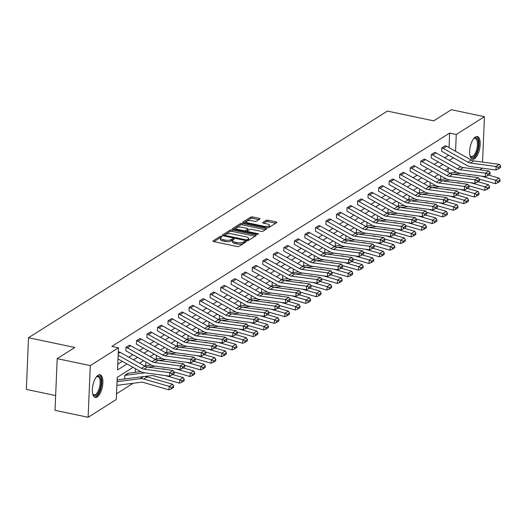 <?xml version="1.0" encoding="UTF-8"?>
<svg xmlns="http://www.w3.org/2000/svg" width="527" height="527" viewBox="0 0 527 527"><rect width="100%" height="100%" fill="white"/><g stroke="black" fill="none" stroke-linecap="round" stroke-linejoin="round"><path stroke-width="0.79" d="M221.465 236.346A1.021 0.349 2.4 0 0 220.095 236.445L213.053 240.892A1.462 0.494 2.4 0 0 212.895 241.102A1.462 0.494 2.4 0 0 213.692 241.583L237.078 246.517A1.462 0.494 2.4 0 0 239.041 246.372L246.076 241.926A1.021 0.349 2.4 0 0 246.188 241.774A1.021 0.349 2.4 0 0 245.635 241.445A1.021 0.349 2.4 0 0 244.258 241.544L243.349 242.117A4.671 1.588 2.4 0 1 237.071 242.578L235.121 242.17A4.671 1.588 2.4 0 1 232.572 240.635A4.671 1.588 2.4 0 1 233.086 239.956L233.995 239.377A1.021 0.349 2.4 0 0 234.107 239.232A1.021 0.349 2.4 0 0 233.547 238.896A1.021 0.349 2.4 0 0 232.176 238.994L231.267 239.568A4.671 1.588 2.4 0 1 224.989 240.035L223.04 239.62A4.671 1.588 2.4 0 1 220.49 238.085A4.671 1.588 2.4 0 1 220.997 237.407L221.913 236.827A1.021 0.349 2.4 0 0 222.025 236.682A1.021 0.349 2.4 0 0 221.465 236.346M220.661 237.69A1.021 0.349 2.4 0 0 220.036 237.842L214.008 241.649M244.699 242.795A1.021 0.349 2.4 0 0 244.199 242.94L243.29 243.514L243.349 242.117M232.743 240.24A1.021 0.349 2.4 0 0 232.117 240.391L231.208 240.964L231.267 239.568M474.471 158.752A11.601 4.815 -78.1 0 1 472.535 159.207A11.601 4.815 -78.1 0 1 469.847 149.042A11.601 4.815 -78.1 0 1 475.38 136.961A11.601 4.815 -78.1 0 1 477.317 136.506A11.601 4.815 -78.1 0 1 480.005 146.671A11.601 4.815 -78.1 0 1 474.471 158.752M97.179 397.015A11.601 4.815 -78.1 0 1 95.249 397.47A11.601 4.815 -78.1 0 1 92.561 387.312A11.601 4.815 -78.1 0 1 98.094 375.224A11.601 4.815 -78.1 0 1 100.031 374.776A11.601 4.815 -78.1 0 1 102.719 384.934A11.601 4.815 -78.1 0 1 97.179 397.015M259.877 219.041A1.462 0.494 2.4 0 0 260.035 218.824A1.462 0.494 2.4 0 0 259.238 218.349L252.677 216.966A1.462 0.494 2.4 0 0 250.714 217.104L242.901 222.045A1.462 0.494 2.4 0 0 242.743 222.256A1.462 0.494 2.4 0 0 243.533 222.737L266.919 227.671A1.462 0.494 2.4 0 0 268.882 227.526L276.701 222.585A1.462 0.494 2.4 0 0 276.859 222.374A1.462 0.494 2.4 0 0 276.062 221.893L268.138 220.22A1.462 0.494 2.4 0 0 266.175 220.365L262.835 222.48A1.462 0.494 2.4 0 0 262.67 222.69A1.462 0.494 2.4 0 0 263.467 223.171L267.4 224.001A3.906 1.331 2.4 0 1 269.528 225.286A3.906 1.331 2.4 0 1 263.856 226.241L248.461 222.993A3.906 1.331 2.4 0 1 246.326 221.709A3.906 1.331 2.4 0 1 252.005 220.754L254.567 221.294A1.462 0.494 2.4 0 0 256.53 221.149L259.877 219.041M133.061 367.352L117.225 377.358L116.296 399.499L88.121 417.292L55.025 410.316L57.193 358.63L74.841 347.484L28.517 337.715L387.378 111.085L433.708 120.854L451.356 109.708L484.445 116.684L482.541 162.092M57.193 358.63L90.288 365.606L118.463 347.813L117.534 369.954L127.007 363.973M449.037 147.626L449.65 133.087L111.843 346.417L118.463 347.813M449.65 133.087L456.27 134.484L484.445 116.684M232.078 229.976A1.462 0.494 2.4 0 0 230.115 230.121L222.295 235.055A1.462 0.494 2.4 0 0 222.137 235.266A1.462 0.494 2.4 0 0 222.934 235.747L246.32 240.681A1.462 0.494 2.4 0 0 248.283 240.536L256.096 235.595A1.462 0.494 2.4 0 0 256.254 235.385A1.462 0.494 2.4 0 0 255.463 234.904L232.078 229.976L232.018 231.373A1.462 0.494 2.4 0 0 230.055 231.518L223.25 235.813M232.598 228.547L240.417 223.613A1.462 0.494 2.4 0 1 242.374 223.468L265.76 228.402A1.462 0.494 2.4 0 1 266.557 228.883A1.462 0.494 2.4 0 1 266.398 229.093L263.052 231.208A1.462 0.494 2.4 0 1 261.089 231.353L251.61 229.35A1.462 0.494 2.4 0 0 249.646 229.495L247.427 230.898A1.462 0.494 2.4 0 0 247.268 231.109A1.462 0.494 2.4 0 0 248.065 231.59L257.94 233.672A1.021 0.349 2.4 0 1 258.493 234.008A1.021 0.349 2.4 0 1 257.011 234.258L233.237 229.245A1.462 0.494 2.4 0 1 232.44 228.764A1.462 0.494 2.4 0 1 232.598 228.547L232.578 228.988M482.291 168.166L479.998 169.813M88.121 417.292L90.288 365.606M28.517 337.715L26.35 389.4L55.645 395.579M430.216 182.487A1.489 1.252 57.7 0 1 430.164 182.474L430.012 185.965A5.204 4.394 -122.3 0 0 430.849 186.064M409.156 195.78A1.489 1.252 57.7 0 1 409.104 195.774L408.959 199.265A5.204 4.394 -122.3 0 0 409.795 199.358M388.017 209.067L387.898 212.565A5.204 4.394 -122.3 0 0 388.735 212.658M366.963 222.361L366.838 225.859A5.204 4.394 -122.3 0 0 367.675 225.958M345.982 235.681A1.489 1.252 57.7 0 1 345.929 235.668L345.784 239.159A5.204 4.394 -122.3 0 0 346.621 239.258M324.928 248.975A1.489 1.252 57.7 0 1 324.869 248.968L324.724 252.459A5.204 4.394 -122.3 0 0 325.561 252.552M303.789 262.262L303.664 265.76A5.204 4.394 -122.3 0 0 304.501 265.852M282.729 275.555L282.61 279.053A5.204 4.394 -122.3 0 0 283.447 279.152M261.754 288.875A1.489 1.252 57.7 0 1 261.695 288.862L261.55 292.353A5.204 4.394 -122.3 0 0 262.387 292.452M240.694 302.169A1.489 1.252 57.7 0 1 240.641 302.162L240.496 305.653A5.204 4.394 -122.3 0 0 241.326 305.746M219.555 315.456L219.436 318.954A5.204 4.394 -122.3 0 0 220.273 319.046M198.495 328.749L198.376 332.247A5.204 4.394 -122.3 0 0 199.213 332.346M177.52 342.069A1.489 1.252 57.7 0 1 177.467 342.056L177.322 345.547A5.204 4.394 -122.3 0 0 178.159 345.646M156.466 355.363A1.489 1.252 57.7 0 1 156.407 355.356L156.262 358.847A5.204 4.394 -122.3 0 0 157.099 358.94M135.406 368.663A1.489 1.252 57.7 0 1 135.353 368.65L135.202 372.148A5.204 4.394 -122.3 0 0 136.038 372.24M117.666 379.822L117.106 380.171L117.666 379.822A1.489 1.252 57.7 0 0 118.074 379.835L143.436 376.607A11.153 9.407 -122.3 0 1 147.224 376.917L172.639 384.242L173.726 386.087L171.361 387.576L171.209 388.952L173.574 387.457L173.726 386.087M116.539 393.768L133.173 383.261M448.016 172.125L448.174 168.357M144.885 372.813L125.228 375.323A1.489 1.252 57.7 0 1 124.82 375.303L124.675 378.794A5.204 4.394 -122.3 0 0 125.512 378.893M124.794 375.296L128.193 373.169A1.489 1.252 57.7 0 0 128.608 373.188L140.749 371.64M145.933 362.016A1.489 1.252 57.7 0 1 145.88 362.003L145.735 365.494A5.204 4.394 -122.3 0 0 146.572 365.593M166.993 348.716A1.489 1.252 57.7 0 1 166.94 348.703L166.789 352.194A5.204 4.394 -122.3 0 0 167.626 352.293M188.047 335.416A1.489 1.252 57.7 0 1 187.994 335.409L187.849 338.901A5.204 4.394 -122.3 0 0 188.686 338.993M209.028 322.102L208.909 325.6A5.204 4.394 -122.3 0 0 209.746 325.699M230.167 308.822A1.489 1.252 57.7 0 1 230.108 308.809L229.963 312.3A5.204 4.394 -122.3 0 0 230.8 312.399M251.221 295.522A1.489 1.252 57.7 0 1 251.168 295.509L251.023 299A5.204 4.394 -122.3 0 0 251.86 299.099M272.281 282.222A1.489 1.252 57.7 0 1 272.228 282.215L272.084 285.706A5.204 4.394 -122.3 0 0 272.914 285.799M293.256 268.908L293.137 272.406A5.204 4.394 -122.3 0 0 293.974 272.505M314.395 255.628A1.489 1.252 57.7 0 1 314.342 255.615L314.197 259.106A5.204 4.394 -122.3 0 0 315.034 259.205M335.455 242.328A1.489 1.252 57.7 0 1 335.403 242.315L335.251 245.806A5.204 4.394 -122.3 0 0 336.088 245.905M356.515 229.028A1.489 1.252 57.7 0 1 356.456 229.021L356.311 232.512A5.204 4.394 -122.3 0 0 357.148 232.605M377.49 215.714L377.372 219.212A5.204 4.394 -122.3 0 0 378.208 219.311M398.629 202.434A1.489 1.252 57.7 0 1 398.577 202.421L398.425 205.912A5.204 4.394 -122.3 0 0 399.262 206.011M419.69 189.134A1.489 1.252 57.7 0 1 419.63 189.121L419.485 192.612A5.204 4.394 -122.3 0 0 420.322 192.711M440.743 175.834A1.489 1.252 57.7 0 1 440.691 175.827L440.546 179.318A5.204 4.394 -122.3 0 0 441.382 179.411M454.676 172.408L454.735 171.117M455.565 151.275L456.27 134.484M133.535 359.849L137.54 357.319M144.069 353.195L148.067 350.672M154.595 346.549L158.594 344.019M165.122 339.902L169.127 337.372M175.656 333.248L179.654 330.725M186.183 326.602L190.181 324.072M196.709 319.948L200.715 317.425M207.243 313.301L211.241 310.778M217.77 306.655L221.768 304.125M228.296 300.001L232.302 297.478M238.83 293.355L242.828 290.825M249.357 286.708L253.355 284.178M259.883 280.054L263.889 277.531M270.417 273.408L274.415 270.878M280.944 266.754L284.942 264.231M291.471 260.107L295.476 257.584M302.004 253.461L306.003 250.931M312.531 246.807L316.529 244.284M323.058 240.16L327.063 237.631M333.591 233.514L337.59 230.984M344.118 226.86L348.116 224.337M354.645 220.214L358.65 217.684M365.178 213.56L369.177 211.037M375.705 206.913L379.703 204.39M386.232 200.267L390.23 197.737M396.765 193.613L400.764 191.09M407.292 186.966L411.291 184.437M417.819 180.32L421.817 177.79M428.352 173.666L432.351 171.143M438.879 167.019L442.878 164.49M449.406 160.366L453.404 157.843M448.932 167.876L444.933 170.405M438.405 174.523L434.406 177.052M427.871 181.176L423.873 183.699M417.344 187.823L413.346 190.352M406.818 194.476L402.819 196.999M396.284 201.123L392.286 203.646M385.757 207.77L381.759 210.299M375.231 214.423L371.232 216.946M364.704 221.07L360.699 223.6M354.17 227.717L350.172 230.246M343.644 234.37L339.645 236.893M333.117 241.017L329.111 243.546M322.583 247.67L318.585 250.193M312.056 254.317L308.058 256.84M301.53 260.964L297.524 263.493M290.996 267.617L286.998 270.14M280.469 274.264L276.471 276.794M269.943 280.911L265.937 283.44M259.409 287.564L255.411 290.087M248.882 294.211L244.884 296.741M238.356 300.864L234.35 303.387M227.822 307.511L223.823 310.034M217.295 314.158L213.297 316.687M206.768 320.811L202.763 323.334M196.235 327.458L192.236 329.988M185.708 334.105L181.71 336.634M175.181 340.758L171.176 343.281M164.648 347.405L160.649 349.935M154.121 354.058L150.123 356.581M143.594 360.705L139.589 363.228M444.722 157.751L448.734 155.228M117.778 364.223L122.33 361.351M128.858 357.227L132.857 354.704M139.385 350.58L143.384 348.051M149.912 343.927L153.917 341.404M160.445 337.28L164.444 334.757M170.972 330.633L174.971 328.104M181.499 323.98L185.497 321.457M192.032 317.333L196.031 314.803M202.559 310.686L206.558 308.157M213.086 304.033L217.084 301.51M223.619 297.386L227.618 294.856M234.146 290.733L238.145 288.21M244.673 284.086L248.672 281.563M255.206 277.439L259.205 274.91M265.733 270.786L269.732 268.263M276.26 264.139L280.259 261.609M286.787 257.492L290.792 254.963M297.32 250.839L301.319 248.316M307.847 244.192L311.846 241.662M318.374 237.539L322.379 235.016M328.907 230.892L332.906 228.369M339.434 224.245L343.433 221.715M349.961 217.592L353.966 215.069M360.494 210.945L364.493 208.422M371.021 204.298L375.02 201.769M381.548 197.645L385.553 195.122M392.081 190.998L396.08 188.468M402.608 184.345L406.607 181.822M413.135 177.698L417.14 175.175M423.668 171.051L427.667 168.521M434.195 164.398L438.194 161.875M441.837 147.883L441.863 147.883A5.204 4.394 57.7 0 1 443.273 148.423L467.923 162.204A7.437 6.271 -122.3 0 0 470.42 163.047L495.993 166.479L496.085 170.017L470.512 166.585A11.153 9.407 57.7 0 1 466.77 165.313L442.12 151.532A1.489 1.252 -122.3 0 0 441.712 151.381L441.837 147.883L445.236 145.755A5.204 4.394 57.7 0 1 446.646 146.289L471.296 160.07A7.437 6.271 -122.3 0 0 473.793 160.919L499.372 164.352L495.993 166.479L498.252 167.454L498.285 168.864L500.65 167.375L500.61 165.959L498.252 167.454M434.709 152.402L431.33 154.536A5.204 4.394 57.7 0 1 432.746 155.07L457.396 168.851A7.437 6.271 -122.3 0 0 459.887 169.701L485.466 173.126L485.558 176.664L459.979 173.231A11.153 9.407 57.7 0 1 456.237 171.96L431.587 158.179A1.489 1.252 -122.3 0 0 431.185 158.028L431.303 154.53L434.709 152.402A5.204 4.394 57.7 0 1 436.119 152.942L460.769 166.723A7.437 6.271 -122.3 0 0 463.259 167.566L488.839 170.998L485.466 173.126L487.719 174.101L487.758 175.517L490.123 174.022L490.084 172.606L487.719 174.101M420.777 161.176L420.803 161.183A5.204 4.394 57.7 0 1 422.213 161.723L446.863 175.498A7.437 6.271 -122.3 0 0 449.36 176.347L474.939 179.779L475.031 183.31L449.452 179.885A11.153 9.407 57.7 0 1 445.71 178.613L421.06 164.832A1.489 1.252 -122.3 0 0 420.658 164.674L420.777 161.176L424.176 159.055A5.204 4.394 57.7 0 1 425.592 159.589L450.236 173.37A7.437 6.271 -122.3 0 0 452.733 174.22L478.312 177.645L474.939 179.779L477.192 180.748L477.231 182.164L479.59 180.669L479.557 179.259L477.192 180.748M410.25 167.83L410.276 167.836A5.204 4.394 57.7 0 1 411.686 168.37L436.336 182.151A7.437 6.271 -122.3 0 0 438.833 182.994L464.406 186.426L464.498 189.964L438.925 186.532A11.153 9.407 57.7 0 1 435.183 185.26L410.533 171.479A1.489 1.252 -122.3 0 0 410.125 171.328L410.25 167.83L413.649 165.702A5.204 4.394 57.7 0 1 415.059 166.236L439.709 180.017A7.437 6.271 -122.3 0 0 442.206 180.866L467.785 184.298L464.406 186.426L466.665 187.401L466.698 188.811L469.063 187.322L469.023 185.906L466.665 187.401M403.122 172.349L399.743 174.483A5.204 4.394 57.7 0 1 401.159 175.017L425.809 188.798A7.437 6.271 -122.3 0 0 428.299 189.648L453.879 193.08L453.971 196.611L428.392 193.178A11.153 9.407 57.7 0 1 424.65 191.907L400 178.126A1.489 1.252 -122.3 0 0 399.598 177.974L399.716 174.477L403.122 172.349A5.204 4.394 57.7 0 1 404.532 172.889L429.182 186.67A7.437 6.271 -122.3 0 0 431.679 187.513L457.252 190.945L453.879 193.08L456.132 194.048L456.171 195.464L458.536 193.969L458.497 192.559L456.132 194.048M389.189 181.123L389.216 181.13A5.204 4.394 57.7 0 1 390.626 181.67L415.276 195.451A7.437 6.271 -122.3 0 0 417.773 196.294L443.352 199.726L443.444 203.257L417.865 199.832A11.153 9.407 57.7 0 1 414.123 198.56L389.473 184.779A1.489 1.252 -122.3 0 0 389.071 184.621L389.189 181.123L392.589 179.002A5.204 4.394 57.7 0 1 394.005 179.536L418.655 193.317A7.437 6.271 -122.3 0 0 421.145 194.167L446.725 197.592L443.352 199.726L445.605 200.695L445.644 202.111L448.003 200.622L447.97 199.206L445.605 200.695M378.663 187.777L378.689 187.783A5.204 4.394 57.7 0 1 380.099 188.317L404.749 202.098A7.437 6.271 -122.3 0 0 407.246 202.948L432.819 206.373L432.911 209.911L407.338 206.479A11.153 9.407 57.7 0 1 403.596 205.207L378.946 191.426A1.489 1.252 -122.3 0 0 378.544 191.275L378.663 187.777L382.062 185.649A5.204 4.394 57.7 0 1 383.472 186.183L408.122 199.964A7.437 6.271 -122.3 0 0 410.619 200.813L436.198 204.245L432.819 206.373L435.078 207.348L435.111 208.758L437.476 207.269L437.436 205.853L435.078 207.348M371.535 192.302L368.156 194.43A5.204 4.394 57.7 0 1 369.572 194.964L394.222 208.745A7.437 6.271 -122.3 0 0 396.712 209.594L422.292 213.027L422.384 216.557L396.805 213.125A11.153 9.407 57.7 0 1 393.063 211.854L368.413 198.073A1.489 1.252 -122.3 0 0 368.011 197.921L368.129 194.423L371.535 192.302A5.204 4.394 57.7 0 1 372.945 192.836L397.595 206.617A7.437 6.271 -122.3 0 0 400.092 207.46L425.664 210.892L422.292 213.027L424.551 213.995L424.584 215.411L426.949 213.916L426.91 212.506L424.551 213.995M357.602 201.077L357.629 201.077A5.204 4.394 57.7 0 1 359.039 201.617L383.689 215.398A7.437 6.271 -122.3 0 0 386.186 216.241L411.765 219.673L411.857 223.211L386.278 219.779A11.153 9.407 57.7 0 1 382.536 218.507L357.886 204.726A1.489 1.252 -122.3 0 0 357.484 204.575L357.602 201.077L361.002 198.949A5.204 4.394 57.7 0 1 362.418 199.483L387.068 213.264A7.437 6.271 -122.3 0 0 389.558 214.114L415.138 217.546L411.765 219.673L414.018 220.648L414.057 222.058L416.416 220.569L416.383 219.153L414.018 220.648M347.076 207.724L347.102 207.73A5.204 4.394 57.7 0 1 348.512 208.264L373.162 222.045A7.437 6.271 -122.3 0 0 375.659 222.895L401.231 226.32L401.33 229.858L375.751 226.426A11.153 9.407 57.7 0 1 372.009 225.154L347.359 211.373A1.489 1.252 -122.3 0 0 346.957 211.222L347.076 207.724L350.475 205.596A5.204 4.394 57.7 0 1 351.884 206.136L376.535 219.917A7.437 6.271 -122.3 0 0 379.032 220.76L404.611 224.192L401.231 226.32L403.491 227.295L403.524 228.705L405.889 227.216L405.849 225.8L403.491 227.295M336.542 214.37L336.569 214.377A5.204 4.394 57.7 0 1 337.985 214.911L362.635 228.692A7.437 6.271 -122.3 0 0 365.125 229.541L390.705 232.974L390.797 236.504L365.218 233.079A11.153 9.407 57.7 0 1 361.476 231.808L336.825 218.026A1.489 1.252 -122.3 0 0 336.424 217.868L336.542 214.37L339.948 212.249A5.204 4.394 57.7 0 1 341.358 212.783L366.008 226.564A7.437 6.271 -122.3 0 0 368.505 227.414L394.077 230.839L390.705 232.974L392.964 233.942L392.997 235.358L395.362 233.863L395.322 232.453L392.964 233.942M326.015 221.024L326.042 221.03A5.204 4.394 57.7 0 1 327.451 221.564L352.102 235.345A7.437 6.271 -122.3 0 0 354.599 236.188L380.178 239.62L380.27 243.158L354.691 239.726A11.153 9.407 57.7 0 1 350.949 238.454L326.299 224.673A1.489 1.252 -122.3 0 0 325.897 224.522L326.015 221.024L329.415 218.896A5.204 4.394 57.7 0 1 330.831 219.43L355.481 233.211A7.437 6.271 -122.3 0 0 357.971 234.06L383.551 237.493L380.178 239.62L382.431 240.595L382.47 242.005L384.829 240.516L384.796 239.1L382.431 240.595M315.489 227.671L315.515 227.677A5.204 4.394 57.7 0 1 316.925 228.211L341.575 241.992A7.437 6.271 -122.3 0 0 344.072 242.842L369.644 246.274L369.743 249.805L344.164 246.372A11.153 9.407 57.7 0 1 340.422 245.101L315.772 231.32A1.489 1.252 -122.3 0 0 315.37 231.169L315.489 227.671L318.888 225.543A5.204 4.394 57.7 0 1 320.297 226.083L344.948 239.864A7.437 6.271 -122.3 0 0 347.445 240.707L373.024 244.139L369.644 246.274L371.904 247.242L371.943 248.658L374.302 247.163L374.262 245.753L371.904 247.242M308.361 232.196L304.981 234.324A5.204 4.394 57.7 0 1 306.398 234.864L331.048 248.645A7.437 6.271 -122.3 0 0 333.538 249.488L359.118 252.92L359.21 256.451L333.631 253.026A11.153 9.407 57.7 0 1 329.889 251.754L305.238 237.973A1.489 1.252 -122.3 0 0 304.837 237.815L304.955 234.317L308.361 232.196A5.204 4.394 57.7 0 1 309.771 232.73L334.421 246.511A7.437 6.271 -122.3 0 0 336.918 247.361L362.49 250.786L359.118 252.92L361.377 253.889L361.41 255.305L363.775 253.816L363.735 252.4L361.377 253.889M294.428 240.971L294.455 240.977A5.204 4.394 57.7 0 1 295.864 241.511L320.515 255.292A7.437 6.271 -122.3 0 0 323.011 256.142L348.591 259.567L348.683 263.105L323.104 259.673A11.153 9.407 57.7 0 1 319.362 258.401L294.712 244.62A1.489 1.252 -122.3 0 0 294.31 244.469L294.428 240.971L297.827 238.843A5.204 4.394 57.7 0 1 299.244 239.377L323.894 253.158A7.437 6.271 -122.3 0 0 326.384 254.007L351.964 257.44L348.591 259.567L350.844 260.542L350.883 261.952L353.242 260.463L353.209 259.047L350.844 260.542M283.901 247.618L283.928 247.624A5.204 4.394 57.7 0 1 285.338 248.158L309.988 261.939A7.437 6.271 -122.3 0 0 312.485 262.789L338.057 266.221L338.156 269.752L312.577 266.319A11.153 9.407 57.7 0 1 308.835 265.048L284.185 251.267A1.489 1.252 -122.3 0 0 283.783 251.115L283.901 247.618L287.301 245.496A5.204 4.394 57.7 0 1 288.71 246.03L313.361 259.811A7.437 6.271 -122.3 0 0 315.857 260.654L341.437 264.086L338.057 266.221L340.317 267.189L340.356 268.605L342.715 267.11L342.682 265.7L340.317 267.189M276.774 252.143L273.394 254.271A5.204 4.394 57.7 0 1 274.811 254.811L299.461 268.592A7.437 6.271 -122.3 0 0 301.951 269.435L327.53 272.867L327.623 276.405L302.043 272.973A11.153 9.407 57.7 0 1 298.302 271.701L273.651 257.92A1.489 1.252 -122.3 0 0 273.25 257.769L273.368 254.271L276.774 252.143A5.204 4.394 57.7 0 1 278.184 252.677L302.834 266.458A7.437 6.271 -122.3 0 0 305.331 267.308L330.903 270.74L327.53 272.867L329.79 273.842L329.823 275.252L332.188 273.763L332.148 272.347L329.79 273.842M262.841 260.918L262.868 260.924A5.204 4.394 57.7 0 1 264.277 261.458L288.928 275.239A7.437 6.271 -122.3 0 0 291.424 276.089L317.004 279.514L317.096 283.052L291.517 279.62A11.153 9.407 57.7 0 1 287.775 278.348L263.125 264.567A1.489 1.252 -122.3 0 0 262.723 264.416L262.841 260.918L266.24 258.79A5.204 4.394 57.7 0 1 267.657 259.33L292.307 273.111A7.437 6.271 -122.3 0 0 294.797 273.954L320.376 277.386L317.004 279.514L319.257 280.489L319.296 281.899L321.654 280.41L321.622 278.994L319.257 280.489M252.314 267.564L252.341 267.571A5.204 4.394 57.7 0 1 253.75 268.105L278.401 281.886A7.437 6.271 -122.3 0 0 280.898 282.735L306.477 286.168L306.569 289.698L280.99 286.273A11.153 9.407 57.7 0 1 277.248 285.002L252.598 271.221A1.489 1.252 -122.3 0 0 252.196 271.062L252.314 267.564L255.714 265.443A5.204 4.394 57.7 0 1 257.123 265.977L281.774 279.758A7.437 6.271 -122.3 0 0 284.27 280.608L309.85 284.033L306.477 286.168L308.73 287.136L308.769 288.552L311.128 287.057L311.095 285.647L308.73 287.136M241.788 274.218L241.814 274.224A5.204 4.394 57.7 0 1 243.224 274.758L267.874 288.539A7.437 6.271 -122.3 0 0 270.364 289.382L295.943 292.814L296.036 296.352L270.456 292.92A11.153 9.407 57.7 0 1 266.715 291.648L242.071 277.867A1.489 1.252 -122.3 0 0 241.662 277.716L241.788 274.218L245.187 272.09A5.204 4.394 57.7 0 1 246.596 272.624L271.247 286.405A7.437 6.271 -122.3 0 0 273.744 287.255L299.316 290.687L295.943 292.814L298.203 293.789L298.236 295.199L300.601 293.71L300.561 292.294L298.203 293.789M231.254 280.865L231.281 280.871A5.204 4.394 57.7 0 1 232.69 281.405L257.341 295.186A7.437 6.271 -122.3 0 0 259.837 296.036L285.417 299.468L285.509 302.999L259.93 299.567A11.153 9.407 57.7 0 1 256.188 298.295L231.537 284.514A1.489 1.252 -122.3 0 0 231.136 284.363L231.254 280.865L234.653 278.737A5.204 4.394 57.7 0 1 236.07 279.277L260.72 293.058A7.437 6.271 -122.3 0 0 263.21 293.901L288.789 297.333L285.417 299.468L287.67 300.436L287.709 301.852L290.074 300.357L290.034 298.947L287.67 300.436M220.727 287.511L220.754 287.518A5.204 4.394 57.7 0 1 222.163 288.058L246.814 301.839A7.437 6.271 -122.3 0 0 249.311 302.682L274.89 306.115L274.982 309.645L249.403 306.22A11.153 9.407 57.7 0 1 245.661 304.949L221.011 291.167A1.489 1.252 -122.3 0 0 220.609 291.009L220.727 287.511L224.127 285.39A5.204 4.394 57.7 0 1 225.536 285.924L250.187 299.705A7.437 6.271 -122.3 0 0 252.683 300.555L278.263 303.98L274.89 306.115L277.143 307.083L277.182 308.499L279.541 307.01L279.508 305.594L277.143 307.083M210.201 294.165L210.227 294.171A5.204 4.394 57.7 0 1 211.637 294.705L236.287 308.486A7.437 6.271 -122.3 0 0 238.777 309.336L264.356 312.761L264.449 316.299L238.869 312.867A11.153 9.407 57.7 0 1 235.128 311.595L210.484 297.814A1.489 1.252 -122.3 0 0 210.075 297.663L210.201 294.165L213.6 292.037A5.204 4.394 57.7 0 1 215.009 292.571L239.66 306.352A7.437 6.271 -122.3 0 0 242.156 307.201L267.736 310.634L264.356 312.761L266.616 313.736L266.649 315.146L269.014 313.657L268.974 312.241L266.616 313.736M199.667 300.812L199.693 300.818A5.204 4.394 57.7 0 1 201.103 301.352L225.754 315.133A7.437 6.271 -122.3 0 0 228.25 315.983L253.83 319.415L253.922 322.946L228.343 319.514A11.153 9.407 57.7 0 1 224.601 318.242L199.95 304.461A1.489 1.252 -122.3 0 0 199.549 304.31L199.667 300.812L203.073 298.69A5.204 4.394 57.7 0 1 204.483 299.224L229.133 313.005A7.437 6.271 -122.3 0 0 231.623 313.848L257.202 317.28L253.83 319.415L256.082 320.383L256.122 321.799L258.487 320.304L258.447 318.894L256.082 320.383M189.14 307.465L189.167 307.465A5.204 4.394 57.7 0 1 190.576 308.005L215.227 321.786A7.437 6.271 -122.3 0 0 217.723 322.629L243.303 326.061L243.395 329.599L217.816 326.167A11.153 9.407 57.7 0 1 214.074 324.895L189.424 311.114A1.489 1.252 -122.3 0 0 189.022 310.963L189.14 307.465L192.539 305.337A5.204 4.394 57.7 0 1 193.949 305.871L218.6 319.652A7.437 6.271 -122.3 0 0 221.096 320.502L246.676 323.934L243.303 326.061L245.556 327.036L245.595 328.446L247.953 326.957L247.921 325.541L245.556 327.036M178.613 314.112L178.64 314.118A5.204 4.394 57.7 0 1 180.05 314.652L204.7 328.433A7.437 6.271 -122.3 0 0 207.19 329.283L232.769 332.708L232.862 336.246L207.289 332.814A11.153 9.407 57.7 0 1 203.541 331.542L178.897 317.761A1.489 1.252 -122.3 0 0 178.488 317.61L178.613 314.112L182.013 311.984A5.204 4.394 57.7 0 1 183.422 312.524L208.073 326.305A7.437 6.271 -122.3 0 0 210.569 327.148L236.149 330.581L232.769 332.708L235.029 333.683L235.062 335.093L237.427 333.604L237.387 332.188L235.029 333.683M168.08 320.759L168.106 320.765A5.204 4.394 57.7 0 1 169.523 321.299L194.167 335.08A7.437 6.271 -122.3 0 0 196.663 335.93L222.242 339.362L222.335 342.893L196.755 339.46A11.153 9.407 57.7 0 1 193.014 338.196L168.363 324.415A1.489 1.252 -122.3 0 0 167.961 324.257L168.08 320.759L171.486 318.637A5.204 4.394 57.7 0 1 172.896 319.171L197.546 332.952A7.437 6.271 -122.3 0 0 200.036 333.802L225.615 337.227L222.242 339.362L224.495 340.33L224.535 341.746L226.9 340.251L226.86 338.841L224.495 340.33M157.553 327.412L157.58 327.419A5.204 4.394 57.7 0 1 158.989 327.952L183.64 341.733A7.437 6.271 -122.3 0 0 186.136 342.576L211.716 346.008L211.808 349.546L186.229 346.114A11.153 9.407 57.7 0 1 182.487 344.842L157.836 331.061A1.489 1.252 -122.3 0 0 157.435 330.91L157.553 327.412L160.952 325.284A5.204 4.394 57.7 0 1 162.362 325.818L187.013 339.599A7.437 6.271 -122.3 0 0 189.509 340.449L215.088 343.881L211.716 346.008L213.969 346.983L214.008 348.393L216.366 346.904L216.333 345.488L213.969 346.983M147.026 334.059L147.053 334.065A5.204 4.394 57.7 0 1 148.462 334.599L173.113 348.38A7.437 6.271 -122.3 0 0 175.603 349.23L201.182 352.662L201.274 356.193L175.702 352.761A11.153 9.407 57.7 0 1 171.96 351.489L147.31 337.708A1.489 1.252 -122.3 0 0 146.901 337.557L147.026 334.059L150.426 331.931A5.204 4.394 57.7 0 1 151.835 332.471L176.486 346.252A7.437 6.271 -122.3 0 0 178.982 347.095L204.562 350.527L201.182 352.662L203.442 353.63L203.475 355.046L205.84 353.551L205.8 352.141L203.442 353.63M136.493 340.706L136.519 340.712A5.204 4.394 57.7 0 1 137.936 341.252L162.579 355.033A7.437 6.271 -122.3 0 0 165.076 355.877L190.655 359.309L190.748 362.839L165.168 359.414A11.153 9.407 57.7 0 1 161.427 358.143L136.776 344.362A1.489 1.252 -122.3 0 0 136.374 344.203L136.493 340.706L139.899 338.584A5.204 4.394 57.7 0 1 141.308 339.118L165.959 352.899A7.437 6.271 -122.3 0 0 168.449 353.749L194.028 357.174L190.655 359.309L192.908 360.277L192.948 361.693L195.313 360.204L195.273 358.788L192.908 360.277M125.966 347.359L125.993 347.365A5.204 4.394 57.7 0 1 127.402 347.899L152.053 361.68A7.437 6.271 -122.3 0 0 154.549 362.53L180.129 365.955L180.221 369.493L154.642 366.061A11.153 9.407 57.7 0 1 150.9 364.789L126.249 351.008A1.489 1.252 -122.3 0 0 125.848 350.857L125.966 347.359L129.365 345.231A5.204 4.394 57.7 0 1 130.782 345.765L155.425 359.546A7.437 6.271 -122.3 0 0 157.922 360.396L183.501 363.828L180.129 365.955L182.382 366.93L182.421 368.34L184.779 366.851L184.746 365.435L182.382 366.93M118.279 352.214L118.838 351.884A5.204 4.394 57.7 0 1 120.248 352.418L144.899 366.199A7.437 6.271 -122.3 0 0 147.395 367.042L172.975 370.474L169.595 372.609L171.855 373.577L171.888 374.993L174.253 373.498L174.213 372.088L171.855 373.577M220.49 238.085L220.431 239.482A4.671 1.588 2.4 0 0 222.98 241.017L223.04 239.62M231.208 240.964A4.671 1.588 2.4 0 1 224.93 241.432L222.98 241.017M232.572 240.635L232.519 242.031A4.671 1.588 2.4 0 0 235.062 243.566L235.121 242.17M243.29 243.514A4.671 1.588 2.4 0 1 237.012 243.975L235.062 243.566M255.088 236.234L232.018 231.373M224.845 234.976A1.021 0.349 2.4 0 0 224.733 235.128A1.021 0.349 2.4 0 0 225.286 235.464L245.819 239.792A1.021 0.349 2.4 0 0 247.189 239.693L248.151 239.087A4.671 1.588 2.4 0 0 248.658 238.402A4.671 1.588 2.4 0 0 246.116 236.867L232.084 233.909A4.671 1.588 2.4 0 0 225.806 234.37L224.845 234.976M248.658 238.402L248.599 239.798A4.671 1.588 2.4 0 1 248.092 240.483L247.716 240.72M233.547 229.311L240.358 225.009L240.417 223.613M265.391 229.732L242.315 224.864A1.462 0.494 2.4 0 0 240.358 225.009M241.768 227.275A3.906 1.331 2.4 0 0 236.096 228.231A3.906 1.331 2.4 0 0 238.224 229.515L243.645 230.655A1.462 0.494 2.4 0 0 245.608 230.51L247.828 229.113A1.462 0.494 2.4 0 0 247.986 228.896A1.462 0.494 2.4 0 0 247.189 228.422L241.768 227.275M236.096 228.231L236.037 229.627A3.906 1.331 2.4 0 0 236.076 229.844M247.789 230.068A1.462 0.494 2.4 0 1 247.927 230.292A1.462 0.494 2.4 0 1 247.769 230.51L245.635 231.854M246.326 221.709L246.274 223.105A3.906 1.331 2.4 0 0 246.313 223.323M267.505 227.743A3.906 1.331 2.4 0 0 269.468 226.682L269.528 225.286M275.693 223.224L268.078 221.623A1.462 0.494 2.4 0 0 266.122 221.762L263.783 223.237M258.862 219.68L252.617 218.362A1.462 0.494 2.4 0 0 250.661 218.507L243.849 222.802M116.889 385.342L140.94 382.273A7.437 6.271 57.7 0 1 143.463 382.483L168.877 389.809L169.259 386.377L143.845 379.051A11.153 9.407 -122.3 0 0 140.063 378.735L117.047 381.673M171.361 387.576L169.259 386.377L172.639 384.242M171.209 388.952L168.877 389.809M118.153 355.264L141.526 368.327A7.437 6.271 -122.3 0 0 144.023 369.177L169.595 372.609L169.687 376.14L144.115 372.708A11.153 9.407 57.7 0 1 140.373 371.436L117.995 358.933M169.687 376.14L171.888 374.993M174.213 372.088L172.975 370.474M144.306 376.535L151.466 375.626A7.437 6.271 57.7 0 1 153.989 375.837L179.404 383.155L179.793 379.723L165.313 375.553M181.894 380.929L181.736 382.299L184.101 380.81L184.252 379.433L181.894 380.929L179.793 379.723L183.165 377.596L172.592 374.545M183.165 377.596L184.252 379.433M181.736 382.299L179.404 383.155M161.888 368.992L162 368.972A7.437 6.271 57.7 0 1 164.516 369.183L165.537 369.48M174.108 371.95L189.937 376.509L190.319 373.076L175.847 368.907M155.412 366.166L147.935 367.121M151.275 364.994L144.326 365.876M192.421 374.275L192.269 375.652L194.628 374.157L194.786 372.787L192.421 374.275L190.319 373.076L193.692 370.942L183.126 367.899M193.692 370.942L194.786 372.787M192.269 375.652L189.937 376.509M180.221 369.493L182.421 368.34M184.746 365.435L183.501 363.828M190.748 362.839L192.948 361.693M195.273 358.788L194.028 357.174M96.25 377.042A10.039 4.17 -78.1 0 1 96.56 376.765A10.039 4.17 -78.1 0 1 100.723 378.689A10.039 4.17 -78.1 0 1 98.898 391.91A10.039 4.17 -78.1 0 1 92.877 394.242A10.039 4.17 -78.1 0 1 92.706 393.867M92.699 393.853A9.295 3.86 101.9 0 0 94.004 394.855A9.295 3.86 101.9 0 0 98.865 389.473A9.295 3.86 101.9 0 0 99.755 379.084A9.295 3.86 101.9 0 0 97.838 376.667A9.295 3.86 101.9 0 0 96.243 377.055M94.603 397.22A11.522 4.783 101.9 0 0 100.387 390.066A11.522 4.783 101.9 0 0 101.336 377.622A11.522 4.783 101.9 0 0 99.346 374.743M473.542 138.772A10.039 4.17 -78.1 0 1 473.852 138.502A10.039 4.17 -78.1 0 1 478.009 140.426A10.039 4.17 -78.1 0 1 476.184 153.647A10.039 4.17 -78.1 0 1 470.163 155.979A10.039 4.17 -78.1 0 1 469.992 155.603A9.295 3.86 101.9 0 0 471.29 156.585A9.295 3.86 101.9 0 0 476.151 151.209A9.295 3.86 101.9 0 0 477.04 140.821A9.295 3.86 101.9 0 0 475.123 138.403A9.295 3.86 101.9 0 0 473.529 138.792M471.896 158.95A11.522 4.783 101.9 0 0 477.673 151.796A11.522 4.783 101.9 0 0 478.621 139.359A11.522 4.783 101.9 0 0 476.632 136.48M172.415 362.339L172.527 362.326A7.437 6.271 57.7 0 1 175.05 362.536L176.071 362.833M184.634 365.297L200.464 369.862L200.846 366.423L186.374 362.253M165.946 359.513L158.469 360.468M161.809 358.34L154.859 359.23M202.948 367.629L202.796 369.005L205.161 367.51L205.313 366.14L202.948 367.629L200.846 366.423L204.226 364.295L193.653 361.252M204.226 364.295L205.313 366.14M202.796 369.005L200.464 369.862M201.274 356.193L203.475 355.046M205.8 352.141L204.562 350.527M182.948 355.692L183.053 355.679A7.437 6.271 57.7 0 1 185.576 355.89L186.598 356.18M195.168 358.65L210.991 363.208L211.38 359.776L196.9 355.606M176.473 352.866L168.996 353.821M172.336 351.693L165.386 352.576M213.481 360.982L213.323 362.352L215.688 360.863L215.839 359.486L213.481 360.982L211.38 359.776L214.752 357.649L204.18 354.599M214.752 357.649L215.839 359.486M213.323 362.352L210.991 363.208M211.808 349.546L214.008 348.393M216.333 345.488L215.088 343.881M193.475 349.039L193.587 349.026A7.437 6.271 57.7 0 1 196.103 349.236L197.124 349.533M205.695 352.003L221.518 356.562L221.907 353.13L207.434 348.96M186.999 346.219L179.523 347.168M182.862 345.047L175.913 345.929M224.008 354.328L223.856 355.705L226.215 354.21L226.373 352.84L224.008 354.328L221.907 353.13L225.279 350.995L214.706 347.952M225.279 350.995L226.373 352.84M223.856 355.705L221.518 356.562M222.335 342.893L224.535 341.746M226.86 338.841L225.615 337.227M204.002 342.392L204.114 342.379A7.437 6.271 57.7 0 1 206.637 342.59L207.658 342.879M216.222 345.35L232.051 349.908L232.433 346.476L217.961 342.306M197.533 339.566L190.056 340.521M193.389 338.393L186.439 339.283M234.535 347.682L234.383 349.052L236.742 347.563L236.9 346.186L234.535 347.682L232.433 346.476L235.813 344.348L225.24 341.298M235.813 344.348L236.9 346.186M234.383 349.052L232.051 349.908M232.862 336.246L235.062 335.093M237.387 332.188L236.149 330.581M214.529 335.745L214.641 335.732A7.437 6.271 57.7 0 1 217.164 335.936L218.185 336.233M226.755 338.703L242.578 343.261L242.967 339.829L228.487 335.659M208.06 332.919L200.583 333.874M203.923 331.746L196.973 332.629M245.068 341.035L244.91 342.405L247.275 340.916L247.427 339.54L245.068 341.035L242.967 339.829L246.34 337.695L235.767 334.652M246.34 337.695L247.427 339.54M244.91 342.405L242.578 343.261M243.395 329.599L245.595 328.446M247.921 325.541L246.676 323.934M225.062 329.092L225.174 329.079A7.437 6.271 57.7 0 1 227.69 329.289L228.711 329.586M237.282 332.05L253.105 336.615L253.494 333.183L239.021 329.006M218.586 326.272L211.11 327.221M214.449 325.093L207.5 325.982M255.595 334.381L255.443 335.758L257.802 334.263L257.953 332.893L255.595 334.381L253.494 333.183L256.866 331.048L246.293 328.005M256.866 331.048L257.953 332.893M255.443 335.758L253.105 336.615M253.922 322.946L256.122 321.799M258.447 318.894L257.202 317.28M235.589 322.445L235.701 322.432A7.437 6.271 57.7 0 1 238.224 322.643L239.245 322.932M247.809 325.403L263.638 329.961L264.02 326.529L249.548 322.359M229.12 319.619L221.643 320.574M224.976 318.446L218.026 319.336M266.122 327.735L265.97 329.105L268.329 327.616L268.487 326.239L266.122 327.735L264.02 326.529L267.393 324.401L256.827 321.351M267.393 324.401L268.487 326.239M265.97 329.105L263.638 329.961M264.449 316.299L266.649 315.146M268.974 312.241L267.736 310.634M246.116 315.798L246.228 315.778A7.437 6.271 57.7 0 1 248.751 315.989L249.772 316.286M258.342 318.756L274.165 323.315L274.554 319.882L260.075 315.713M239.647 312.972L232.17 313.927M235.51 311.8L228.56 312.682M276.655 321.081L276.497 322.458L278.862 320.963L279.014 319.593L276.655 321.081L274.554 319.882L277.927 317.748L267.354 314.705M277.927 317.748L279.014 319.593M276.497 322.458L274.165 323.315M274.982 309.645L277.182 308.499M279.508 305.594L278.263 303.98M256.649 309.145L256.761 309.132A7.437 6.271 57.7 0 1 259.277 309.342L260.298 309.639M268.869 312.103L284.692 316.668L285.081 313.229L270.608 309.059M250.173 306.319L242.697 307.274M246.037 305.146L239.087 306.035M287.182 314.435L287.024 315.811L289.389 314.316L289.54 312.946L287.182 314.435L285.081 313.229L288.453 311.101L277.881 308.058M288.453 311.101L289.54 312.946M287.024 315.811L284.692 316.668M285.509 302.999L287.709 301.852M290.034 298.947L288.789 297.333M267.176 302.498L267.288 302.485A7.437 6.271 57.7 0 1 269.811 302.696L270.825 302.985M279.396 305.456L295.225 310.014L295.607 306.582L281.135 302.412M260.707 299.672L253.223 300.627M256.563 298.499L249.614 299.382M297.709 307.788L297.557 309.158L299.916 307.669L300.074 306.292L297.709 307.788L295.607 306.582L298.98 304.454L288.414 301.404M298.98 304.454L300.074 306.292M297.557 309.158L295.225 310.014M296.036 296.352L298.236 295.199M300.561 292.294L299.316 290.687M277.703 295.845L277.815 295.831A7.437 6.271 57.7 0 1 280.338 296.042L281.359 296.339M289.929 298.809L305.752 303.368L306.134 299.935L291.662 295.766M271.234 293.025L263.757 293.974M267.097 291.853L260.147 292.735M308.242 301.134L308.084 302.511L310.449 301.016L310.601 299.646L308.242 301.134L306.134 299.935L309.514 297.801L298.941 294.758M309.514 297.801L310.601 299.646M308.084 302.511L305.752 303.368M306.569 289.698L308.769 288.552M311.095 285.647L309.85 284.033M288.236 289.198L288.348 289.185A7.437 6.271 57.7 0 1 290.864 289.395L291.886 289.685M300.456 292.156L316.279 296.714L316.668 293.282L302.195 289.112M281.761 286.372L274.284 287.327M277.624 285.199L270.674 286.089M318.769 294.488L318.611 295.858L320.976 294.369L321.127 292.992L318.769 294.488L316.668 293.282L320.041 291.154L309.468 288.104M320.041 291.154L321.127 292.992M318.611 295.858L316.279 296.714M317.096 283.052L319.296 281.899M321.622 278.994L320.376 277.386M298.763 282.551L298.875 282.538A7.437 6.271 57.7 0 1 301.398 282.742L302.412 283.039M310.983 285.509L326.812 290.067L327.195 286.635L312.722 282.465M292.294 279.725L284.811 280.68M288.15 278.552L281.201 279.435M329.296 287.841L329.144 289.211L331.503 287.722L331.661 286.345L329.296 287.841L327.195 286.635L330.567 284.501L320.001 281.458M330.567 284.501L331.661 286.345M329.144 289.211L326.812 290.067M327.623 276.405L329.823 275.252M332.148 272.347L330.903 270.74M309.29 275.898L309.402 275.885A7.437 6.271 57.7 0 1 311.925 276.095L312.946 276.392M321.516 278.855L337.339 283.421L337.721 279.989L323.249 275.812M302.821 273.078L295.344 274.027M298.684 271.899L291.734 272.788M339.823 281.187L339.671 282.564L342.036 281.069L342.188 279.699L339.823 281.187L337.721 279.989L341.101 277.854L330.528 274.811M341.101 277.854L342.188 279.699M339.671 282.564L337.339 283.421M338.156 269.752L340.356 268.605M342.682 265.7L341.437 264.086M319.823 269.251L319.935 269.238A7.437 6.271 57.7 0 1 322.452 269.449L323.473 269.738M332.043 272.209L347.866 276.767L348.255 273.335L333.782 269.165M313.348 266.425L305.871 267.38M309.211 265.252L302.261 266.142M350.356 274.541L350.198 275.911L352.563 274.422L352.715 273.045L350.356 274.541L348.255 273.335L351.628 271.207L341.055 268.157M351.628 271.207L352.715 273.045M350.198 275.911L347.866 276.767M348.683 263.105L350.883 261.952M353.209 259.047L351.964 257.44M330.35 262.604L330.462 262.584A7.437 6.271 57.7 0 1 332.985 262.795L333.999 263.092M342.57 265.562L358.4 270.12L358.782 266.688L344.309 262.518M323.881 259.778L316.398 260.733M319.737 258.605L312.788 259.488M360.883 267.887L360.731 269.264L363.09 267.769L363.248 266.398L360.883 267.887L358.782 266.688L362.154 264.554L351.588 261.511M362.154 264.554L363.248 266.398M360.731 269.264L358.4 270.12M359.21 256.451L361.41 255.305M363.735 252.4L362.49 250.786M340.877 255.951L340.989 255.938A7.437 6.271 57.7 0 1 343.512 256.148L344.533 256.445M353.103 258.909L368.926 263.474L369.308 260.035L354.836 255.865M334.408 253.125L326.931 254.08M330.271 251.952L323.321 252.841M371.41 261.24L371.258 262.617L373.623 261.122L373.775 259.752L371.41 261.24L369.308 260.035L372.688 257.907L362.115 254.864M372.688 257.907L373.775 259.752M371.258 262.617L368.926 263.474M369.743 249.805L371.943 248.658M374.262 245.753L373.024 244.139M351.41 249.304L351.522 249.291A7.437 6.271 57.7 0 1 354.039 249.502L355.06 249.791M363.63 252.262L379.453 256.82L379.842 253.388L365.369 249.218M344.935 246.478L337.458 247.433M340.798 245.305L333.848 246.188M381.943 254.594L381.785 255.964L384.15 254.475L384.302 253.098L381.943 254.594L379.842 253.388L383.215 251.26L372.642 248.21M383.215 251.26L384.302 253.098M381.785 255.964L379.453 256.82M380.27 243.158L382.47 242.005M384.796 239.1L383.551 237.493M361.937 242.651L362.049 242.637A7.437 6.271 57.7 0 1 364.572 242.848L365.586 243.145M374.157 245.615L389.987 250.173L390.369 246.741L375.896 242.572M355.468 239.831L347.985 240.78M351.325 238.659L344.375 239.541M392.47 247.94L392.319 249.317L394.677 247.822L394.835 246.452L392.47 247.94L390.369 246.741L393.741 244.607L383.175 241.564M393.741 244.607L394.835 246.452M392.319 249.317L389.987 250.173M390.797 236.504L392.997 235.358M395.322 232.453L394.077 230.839M372.464 236.004L372.576 235.991A7.437 6.271 57.7 0 1 375.099 236.201L376.12 236.491M384.69 238.962L400.513 243.52L400.895 240.088L386.423 235.918M365.995 233.178L358.518 234.133M361.858 232.005L354.908 232.894M402.997 241.294L402.845 242.664L405.21 241.175L405.362 239.798L402.997 241.294L400.895 240.088L404.275 237.96L393.702 234.91M404.275 237.96L405.362 239.798M402.845 242.664L400.513 243.52M401.33 229.858L403.524 228.705M405.849 225.8L404.611 224.192M382.997 229.357L383.109 229.344A7.437 6.271 57.7 0 1 385.626 229.548L386.647 229.844M395.217 232.315L411.04 236.873L411.429 233.441L396.95 229.271M376.522 226.531L369.045 227.486M372.385 225.358L365.435 226.241M413.53 234.647L413.372 236.017L415.737 234.528L415.889 233.151L413.53 234.647L411.429 233.441L414.802 231.307L404.229 228.263M414.802 231.307L415.889 233.151M413.372 236.017L411.04 236.873M411.857 223.211L414.057 222.058M416.383 219.153L415.138 217.546M393.524 222.704L393.636 222.69A7.437 6.271 57.7 0 1 396.159 222.901L397.174 223.198M405.744 225.661L421.574 230.227L421.956 226.794L407.483 222.618M387.055 219.884L379.572 220.833M382.912 218.705L375.962 219.594M424.057 227.993L423.906 229.37L426.264 227.875L426.422 226.505L424.057 227.993L421.956 226.794L425.329 224.66L414.762 221.617M425.329 224.66L426.422 226.505M423.906 229.37L421.574 230.227M422.384 216.557L424.584 215.411M426.91 212.506L425.664 210.892M404.051 216.057L404.163 216.044A7.437 6.271 57.7 0 1 406.686 216.254L407.707 216.544M416.277 219.015L432.1 223.573L432.483 220.141L418.01 215.971M397.582 213.231L390.105 214.186M393.445 212.058L386.495 212.948M434.584 221.347L434.432 222.717L436.797 221.228L436.949 219.851L434.584 221.347L432.483 220.141L435.862 218.013L425.289 214.963M435.862 218.013L436.949 219.851M434.432 222.717L432.1 223.573M432.911 209.911L435.111 208.758M437.436 205.853L436.198 204.245M414.584 209.41L414.696 209.39A7.437 6.271 57.7 0 1 417.213 209.601L418.234 209.898M426.804 212.368L442.627 216.926L443.016 213.494L428.537 209.324M408.109 206.584L400.632 207.539M403.972 205.411L397.022 206.294M445.117 214.693L444.959 216.07L447.324 214.575L447.476 213.204L445.117 214.693L443.016 213.494L446.389 211.36L435.816 208.317M446.389 211.36L447.476 213.204M444.959 216.07L442.627 216.926M443.444 203.257L445.644 202.111M447.97 199.206L446.725 197.592M425.111 202.757L425.223 202.743A7.437 6.271 57.7 0 1 427.746 202.954L428.761 203.251M437.331 205.714L453.161 210.28L453.543 206.841L439.07 202.671M418.642 199.931L411.159 200.886M414.499 198.758L407.549 199.647M455.644 208.046L455.493 209.423L457.851 207.928L458.009 206.558L455.644 208.046L453.543 206.841L456.916 204.713L446.349 201.67M456.916 204.713L458.009 206.558M455.493 209.423L453.161 210.28M453.971 196.611L456.171 195.464M458.497 192.559L457.252 190.945M435.638 196.11L435.75 196.097A7.437 6.271 57.7 0 1 438.273 196.307L439.294 196.597M447.864 199.068L463.688 203.626L464.07 200.194L449.597 196.024M429.169 193.284L421.692 194.239M425.032 192.111L418.082 192.994M466.171 201.4L466.02 202.77L468.384 201.281L468.536 199.904L466.171 201.4L464.07 200.194L467.449 198.066L456.876 195.016M467.449 198.066L468.536 199.904M466.02 202.77L463.688 203.626M464.498 189.964L466.698 188.811M469.023 185.906L467.785 184.298M446.171 189.457L446.277 189.443A7.437 6.271 57.7 0 1 448.8 189.654L449.821 189.951M458.391 192.421L474.214 196.979L474.603 193.547L460.124 189.377M439.696 186.637L432.219 187.586M435.559 185.464L428.609 186.347M476.704 194.746L476.546 196.123L478.911 194.628L479.063 193.257L476.704 194.746L474.603 193.547L477.976 191.413L467.403 188.37M477.976 191.413L479.063 193.257M476.546 196.123L474.214 196.979M475.031 183.31L477.231 182.164M479.557 179.259L478.312 177.645M456.698 182.81L456.81 182.797A7.437 6.271 57.7 0 1 459.333 183.007L460.348 183.297M468.918 185.767L484.748 190.326L485.13 186.894L470.657 182.724M450.229 179.984L442.746 180.939M446.086 178.811L439.136 179.7M487.231 188.099L487.08 189.47L489.438 187.981L489.596 186.604L487.231 188.099L485.13 186.894L488.503 184.766L477.936 181.716M488.503 184.766L489.596 186.604M487.08 189.47L484.748 190.326M485.558 176.664L487.758 175.517M490.084 172.606L488.839 170.998M467.225 176.163L467.337 176.15A7.437 6.271 57.7 0 1 469.86 176.354L470.881 176.65M479.451 179.121L495.275 183.679L495.657 180.247L481.184 176.077M460.756 173.337L453.279 174.292M456.619 172.164L449.669 173.047M497.758 181.453L497.607 182.823L499.971 181.334L500.123 179.957L497.758 181.453L495.657 180.247L499.036 178.113L488.463 175.069M499.036 178.113L500.123 179.957M497.607 182.823L495.275 183.679M496.085 170.017L498.285 168.864M500.61 165.959L499.372 164.352M220.036 237.842L220.095 236.445M244.199 242.94L244.258 241.544M232.117 240.391L232.176 238.994M224.93 241.432L224.989 240.035M237.012 243.975L237.071 242.578M213.033 241.333L213.053 240.892M255.411 236.03L255.463 234.904M222.275 235.497L222.295 235.055M230.055 231.518L230.115 230.121M225.26 236.241L225.286 235.464M245.786 240.569L245.819 239.792M247.143 240.76L247.189 239.693M248.092 240.483L248.151 239.087M242.315 224.864L242.374 223.468M265.713 229.522L265.76 228.402M248.033 232.361L248.065 231.59M257.914 234.291L257.94 233.672M238.191 230.286L238.224 229.515M243.612 231.432L243.645 230.655M245.549 231.84L245.608 230.51M247.769 230.51L247.828 229.113M248.428 223.771L248.461 222.993M263.823 227.012L263.856 226.241M262.815 222.921L262.835 222.48M266.122 221.762L266.175 220.365M268.078 221.623L268.138 220.22M276.016 223.02L276.062 221.893M242.881 222.48L242.901 222.045M250.661 218.507L250.714 217.104M252.617 218.362L252.677 216.966M259.192 219.469L259.238 218.349M143.845 379.051L147.224 376.917M140.063 378.735L143.436 376.607M117.093 380.454L118.074 379.835M118.838 351.884L118.279 352.234M144.899 366.199L141.526 368.327M147.395 367.042L144.023 369.177M120.248 352.418L118.219 353.703M124.82 375.303L128.193 373.169M125.228 375.323L128.608 373.188M129.365 345.231L125.993 347.365M155.425 359.546L152.053 361.68M157.922 360.396L154.549 362.53M130.782 345.765L127.402 347.899M139.899 338.584L136.519 340.712M165.959 352.899L162.579 355.033M168.449 353.749L165.076 355.877M141.308 339.118L137.936 341.252M150.426 331.931L147.053 334.065M176.486 346.252L173.113 348.38M178.982 347.095L175.603 349.23M151.835 332.471L148.462 334.599M160.952 325.284L157.58 327.419M187.013 339.599L183.64 341.733M189.509 340.449L186.136 342.576M162.362 325.818L158.989 327.952M171.486 318.637L168.106 320.765M197.546 332.952L194.167 335.08M200.036 333.802L196.663 335.93M172.896 319.171L169.523 321.299M182.013 311.984L178.64 314.118M208.073 326.305L204.7 328.433M210.569 327.148L207.19 329.283M183.422 312.524L180.05 314.652M192.539 305.337L189.167 307.465M218.6 319.652L215.227 321.786M221.096 320.502L217.723 322.629M193.949 305.871L190.576 308.005M203.073 298.69L199.693 300.818M229.133 313.005L225.754 315.133M231.623 313.848L228.25 315.983M204.483 299.224L201.103 301.352M213.6 292.037L210.227 294.171M239.66 306.352L236.287 308.486M242.156 307.201L238.777 309.336M215.009 292.571L211.637 294.705M224.127 285.39L220.754 287.518M250.187 299.705L246.814 301.839M252.683 300.555L249.311 302.682M225.536 285.924L222.163 288.058M234.653 278.737L231.281 280.871M260.72 293.058L257.341 295.186M263.21 293.901L259.837 296.036M236.07 279.277L232.69 281.405M245.187 272.09L241.814 274.224M271.247 286.405L267.874 288.539M273.744 287.255L270.364 289.382M246.596 272.624L243.224 274.758M255.714 265.443L252.341 267.571M281.774 279.758L278.401 281.886M284.27 280.608L280.898 282.735M257.123 265.977L253.75 268.105M266.24 258.79L262.868 260.924M292.307 273.111L288.928 275.239M294.797 273.954L291.424 276.089M267.657 259.33L264.277 261.458M302.834 266.458L299.461 268.592M305.331 267.308L301.951 269.435M278.184 252.677L274.811 254.811M287.301 245.496L283.928 247.624M313.361 259.811L309.988 261.939M315.857 260.654L312.485 262.789M288.71 246.03L285.338 248.158M297.827 238.843L294.455 240.977M323.894 253.158L320.515 255.292M326.384 254.007L323.011 256.142M299.244 239.377L295.864 241.511M334.421 246.511L331.048 248.645M336.918 247.361L333.538 249.488M309.771 232.73L306.398 234.864M318.888 225.543L315.515 227.677M344.948 239.864L341.575 241.992M347.445 240.707L344.072 242.842M320.297 226.083L316.925 228.211M329.415 218.896L326.042 221.03M355.481 233.211L352.102 235.345M357.971 234.06L354.599 236.188M330.831 219.43L327.451 221.564M339.948 212.249L336.569 214.377M366.008 226.564L362.635 228.692M368.505 227.414L365.125 229.541M341.358 212.783L337.985 214.911M350.475 205.596L347.102 207.73M376.535 219.917L373.162 222.045M379.032 220.76L375.659 222.895M351.884 206.136L348.512 208.264M361.002 198.949L357.629 201.077M387.068 213.264L383.689 215.398M389.558 214.114L386.186 216.241M362.418 199.483L359.039 201.617M397.595 206.617L394.222 208.745M400.092 207.46L396.712 209.594M372.945 192.836L369.572 194.964M382.062 185.649L378.689 187.783M408.122 199.964L404.749 202.098M410.619 200.813L407.246 202.948M383.472 186.183L380.099 188.317M392.589 179.002L389.216 181.13M418.655 193.317L415.276 195.451M421.145 194.167L417.773 196.294M394.005 179.536L390.626 181.67M429.182 186.67L425.809 188.798M431.679 187.513L428.299 189.648M404.532 172.889L401.159 175.017M413.649 165.702L410.276 167.836M439.709 180.017L436.336 182.151M442.206 180.866L438.833 182.994M415.059 166.236L411.686 168.37M424.176 159.055L420.803 161.183M450.236 173.37L446.863 175.498M452.733 174.22L449.36 176.347M425.592 159.589L422.213 161.723M460.769 166.723L457.396 168.851M463.259 167.566L459.887 169.701M436.119 152.942L432.746 155.07M445.236 145.755L441.863 147.883M471.296 160.07L467.923 162.204M473.793 160.919L470.42 163.047M446.646 146.289L443.273 148.423M224.693 236.116L224.733 235.128M247.222 232.19L247.268 231.109M247.927 230.292L247.986 228.896"/></g></svg>
